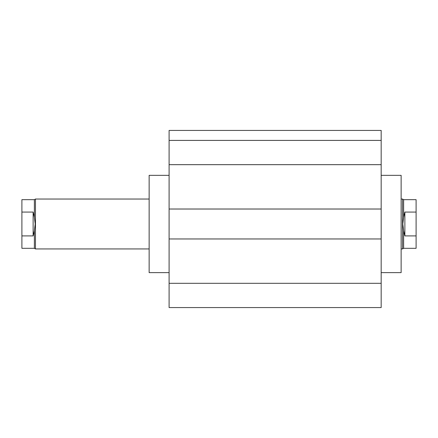 <?xml version="1.0" encoding="UTF-8"?>
<svg xmlns="http://www.w3.org/2000/svg" width="438" height="438" viewBox="0 0 438 438"><rect width="100%" height="100%" fill="white"/><g stroke="black" fill="none" stroke-linecap="round" stroke-linejoin="round"><path stroke-width="0.66" d="M381.17 272.639L401.131 272.639L401.131 175.337L381.17 175.337M169.101 175.337L149.144 175.337L149.144 272.639L169.101 272.639M169.101 283.309L381.17 283.309L381.17 307.569L169.101 307.569L169.101 238.962L381.17 238.962L381.17 130.431L169.101 130.431L169.101 140.412L381.17 140.412M169.101 238.962L169.101 209.019L381.17 209.019M169.101 209.019L169.101 164.672L381.17 164.672M169.101 164.672L169.101 140.412M381.17 283.309L381.17 238.962M401.131 199.038L402.544 199.038L402.544 248.937L403.628 248.313L416.1 248.313L416.1 235.907L404.871 235.907L403.628 230.749L403.628 248.313M403.628 230.749L402.796 223.988L403.628 217.232L404.871 212.074L416.1 212.074L416.1 235.907M33.129 235.907L33.129 212.074L34.372 217.232L35.204 223.988L34.372 230.749L33.129 235.907L21.9 235.907L21.9 199.662L34.372 199.662L35.456 199.038L35.456 248.937L149.144 248.937M34.372 230.749L34.372 248.313L35.456 248.937M404.871 212.074L404.871 235.907M21.9 212.074L33.129 212.074M403.628 217.232L403.628 199.662L416.1 199.662L416.1 212.074M21.9 235.907L21.9 248.313L34.372 248.313M34.372 199.662L34.372 217.232M401.131 248.937L402.544 248.937M35.456 199.038L149.144 199.038M403.628 199.662L402.544 199.038"/></g></svg>
